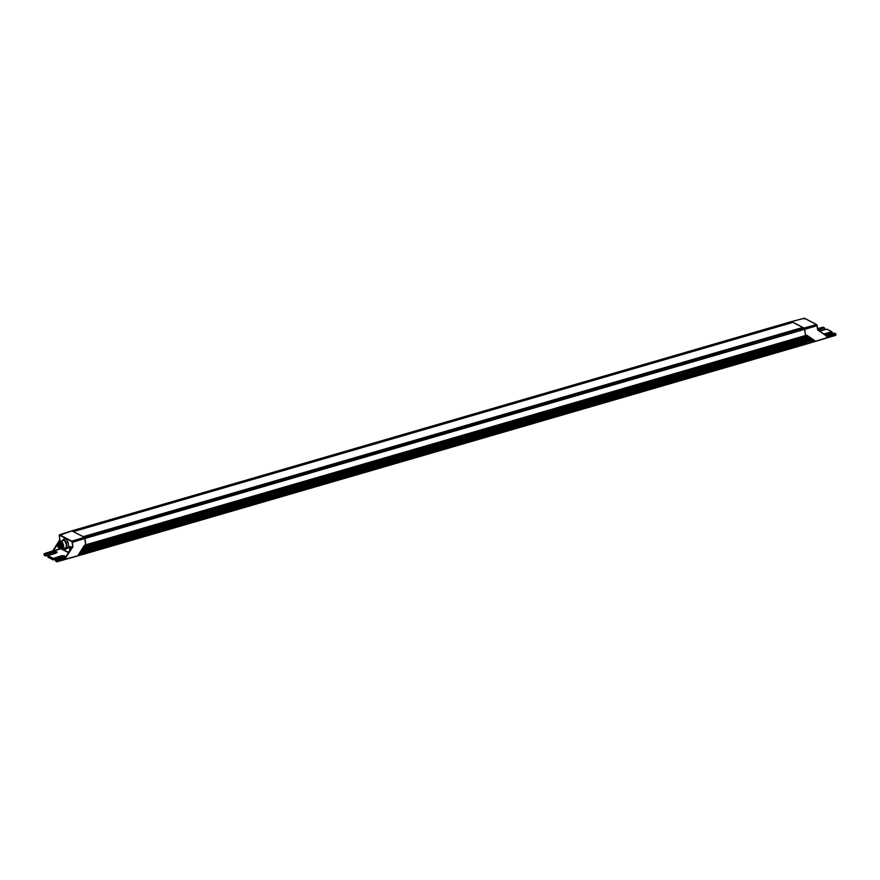 <?xml version="1.0" encoding="UTF-8"?>
<svg xmlns="http://www.w3.org/2000/svg" width="880" height="880" viewBox="0 0 880 880"><rect width="100%" height="100%" fill="white"/><g stroke="black" fill="none" stroke-linecap="round" stroke-linejoin="round"><path stroke-width="1.32" d="M83.182 536.69L802.846 327.426L83.204 536.679L84.799 537.757L85.844 544.797L805.475 335.533L804.639 329.197L806.542 343.706L814.792 340.637L811.679 338.591L805.662 340.307M44.132 553.696L52.8 550.913L59.631 539.979L59.422 534.787L71.841 530.838L84.447 537.328L85.822 544.951L805.453 335.687M802.846 327.426L804.067 328.053L84.447 537.328L71.797 541.156L72.358 542.289L71.797 541.156L59.576 534.809L59.664 539.99L60.346 540.738L59.675 539.781M73.425 531.608L792.946 322.366L802.725 327.437M59.576 534.809L59.246 535.491L71.995 530.86L791.626 321.596L792.847 322.234L73.304 531.608M71.995 530.86L73.216 531.498M79.992 552.277L86.438 550.363L85.756 547.349L86.878 552.629L78.375 554.796L84.469 545.325L85.855 544.885L85.965 546.568L85.822 544.951M82.83 547.855L808.973 336.699L807.598 335.819L805.167 336.512M86.889 553.278L806.542 343.706L86.878 552.629L86.834 553.322L806.465 344.058L835.791 335.313L835.868 333.894L834.35 333.047L825.847 335.379L834.284 333.069M806.388 344.047L835.879 334.961L835.604 333.696L826.925 336.391L817.773 329.802L826.958 336.138M791.626 321.596L804.067 328.053L816.552 324.577L804.331 318.23L791.626 321.596M804.419 328.482L804.639 329.197L804.419 328.482M65.67 557.073L56.782 560.175L65.846 557.711L72.831 546.854L72.259 546.326L72.028 546.975M70.895 546.942L70.125 547.239L70.895 546.942M71.445 547.679A3.047 1.221 -106.2 0 0 70.675 546.788A3.047 1.221 -106.2 0 0 70.554 546.711A3.047 1.221 -106.2 0 0 69.85 550.209M52.8 550.913L60.412 548.779M57.563 543.983L53.053 551.045L57.552 544.61M59.664 539.99L52.91 551.155M44.033 553.861L52.69 551.034M64.537 556.589L60.918 555.874C64.757 555.412 65.571 555.83 63.371 557.15L55.539 559.526L56.782 560.175L56.892 561.781L55.462 559.57M56.969 552.673L53.361 551.958C57.2 551.485 58.014 551.903 55.814 553.223L47.905 555.643M806.113 341.121L86.482 550.385L86.185 551.287L86.878 552.629L806.498 343.354M86.9 553.267L57.057 561.44M69.96 550.033L70.18 546.964L71.346 547.833M70.345 549.428L70.466 548.262L71.093 548.592M70.521 549.472L70.466 548.262L71.038 548.526M70.301 549.197L70.796 548.427M834.581 333.168L835.747 333.982L827.244 336.435L826.056 336.094M806.52 344.003L835.879 335.126M805.475 335.533L806.861 335.247L814.792 340.637M807.598 335.819L806.861 335.247M805.849 339.196L810.634 337.832L808.973 336.699M810.634 337.832L811.679 338.591M64.416 548.262L65.208 549.439L67.089 547.976L66.396 542.74L63.833 538.967L62.018 540.892M61.182 548.603A3.344 1.342 -106.2 0 0 61.402 548.581A3.344 1.342 -106.2 0 0 61.798 548.251A3.872 1.551 -106.2 0 0 62.304 548.614A3.872 1.551 -106.2 0 0 62.898 548.702L65.604 547.921A3.872 1.551 -106.2 0 0 66.176 544.445A3.872 1.551 -106.2 0 0 64.042 540.573A3.872 1.551 -106.2 0 0 63.437 540.485L60.742 541.266A3.872 1.551 -106.2 0 0 60.071 542.212M65.208 549.439L68.794 547.481L68.101 542.245L65.538 538.472L63.833 538.967M68.794 547.481L67.089 547.976M68.101 542.245L66.396 542.74M62.898 548.702A3.872 1.551 -106.2 0 0 63.481 545.237A3.872 1.551 -106.2 0 0 61.347 541.354A3.872 1.551 -106.2 0 0 60.742 541.266M60.258 542.157A3.311 1.331 73.8 0 1 61.127 541.959A3.311 1.331 73.8 0 1 63.052 545.787A3.311 1.331 73.8 0 1 62.018 548.207M61.787 548.273L62.414 548.086A3.146 1.265 -106.2 0 0 62.887 545.27A3.146 1.265 -106.2 0 0 61.149 542.124A3.146 1.265 -106.2 0 0 60.665 542.047L60.027 542.234M61.93 548.02L61.798 548.251A3.344 1.342 -106.2 0 0 61.765 545.017A3.344 1.342 -106.2 0 0 60.06 542.245A3.344 1.342 -106.2 0 0 60.049 542.245L60.291 542.366A3.146 1.265 73.8 0 1 60.291 542.366A3.146 1.265 73.8 0 1 60.302 542.366A3.146 1.265 73.8 0 1 61.897 544.973A3.146 1.265 73.8 0 1 61.93 548.02A3.146 1.265 73.8 0 1 61.864 548.119M60.049 542.245A3.344 1.342 -106.2 0 0 59.543 542.168A3.344 1.342 -106.2 0 0 59.345 542.278M57.717 543.433A3.168 1.276 73.8 0 1 58.157 542.751L59.026 542.322A3.344 1.342 73.8 0 1 59.114 542.289A3.344 1.342 73.8 0 1 59.631 542.366A3.344 1.342 73.8 0 1 61.479 545.71A3.344 1.342 73.8 0 1 60.984 548.702A3.344 1.342 73.8 0 1 60.885 548.724L59.928 548.834A3.168 1.276 73.8 0 1 59.521 548.735M58.63 543.092C60.588 545.798 60.819 547.613 59.345 548.526C57.387 545.82 57.145 544.005 58.63 543.092L58.74 543.158A2.805 1.122 -106.2 0 0 58.289 543.092A2.805 1.122 -106.2 0 0 57.86 545.6A2.805 1.122 -106.2 0 0 59.411 548.416A2.805 1.122 -106.2 0 0 59.851 548.482A2.805 1.122 -106.2 0 0 60.225 548.119M60.203 548.174L59.345 548.526M85.503 545.446L807.224 335.566M85.547 545.798L805.178 336.523M83.116 547.415L808.599 336.446M82.566 548.273L805.387 338.085M85.8 547.701L809.633 337.205M86.229 548.482L805.86 339.218M86.284 548.834L805.904 339.57M86.009 549.252L805.629 339.988M86.053 549.604L805.684 340.329M86.526 550.737L806.157 341.473M86.262 551.155L805.882 341.891M86.306 551.507L805.926 342.243M86.812 552.431L806.443 343.167M72.039 542.289L72.919 546.502L72.358 542.289L85.008 538.461L817.113 325.71L816.552 324.577L817.212 325.6M68.53 552.299L61.193 548.867L68.354 552.585M72.556 546.678L65.351 557.425L72.556 546.678M59.4 535.095L71.621 541.442M60.038 539.979L58.421 542.619M61.072 548.68L53.735 551.089M45.749 555.94L53.592 553.685L53.504 552.233L45.463 554.301L45.683 555.962L44.396 555.357L44 553.905L44.143 554.851M53.361 551.958L45.463 554.301L44.209 553.652L45.441 555.797L44.154 554.917M55.352 559.746L55.506 560.956M64.57 556.402L55.495 559.526L55.484 560.989L56.727 561.44M86.834 553.322L56.969 561.792L55.484 560.989L56.661 561.66M45.441 555.841L44.539 555.368M55.077 553.432L45.441 555.797M60.918 555.874L53.163 558.503L47.971 555.61L47.949 557.029M63.228 557.172A2.42 0.792 172.5 0 0 61.237 557.436L61.061 556.16L53.163 558.503L52.998 559.713L53.02 558.228L47.971 555.61L57.013 552.486M53.592 553.685L53.669 553.52A2.42 0.792 172.5 0 1 55.671 553.245M45.76 555.786L53.669 553.52M53.658 553.663A2.662 0.869 172.5 0 1 55.143 553.41M61.149 557.612L53.306 559.867M62.634 557.348L61.193 557.612A2.662 0.869 172.5 0 1 62.7 557.337M47.795 555.819L48.059 557.249L53.097 559.867L61.193 557.612M61.237 557.436L53.24 559.878L47.949 557.095L52.998 559.713M79.145 553.586L86.251 551.474M79.431 553.135L86.207 551.133M86.482 550.715L79.706 552.717M80.718 551.155L86.009 549.582M81.004 550.704L85.965 549.23M81.268 550.286L86.24 548.812M81.554 549.846L86.196 548.471M82.28 548.724L85.767 547.679M83.842 546.282L85.536 545.787M84.128 545.842L85.492 545.435M86.757 553.311L57.024 561.748M58.993 542.344L60.016 540.738L60.17 541.893M60.434 541.453L60.346 540.738M804.331 318.23L804.012 318.912M817.773 329.67L824.274 327.822L822.965 327.184M824.527 328.053L824.703 329.219L824.417 327.833L823.031 327.173L817.641 328.647L823.262 327.294M817.223 325.666L817.773 329.802M823.845 334.015L831.831 331.738L826.793 329.12L819.588 331.122M824.538 329.483L819.225 330.88M825.539 335.17L832.139 333.234L825.682 335.28M791.483 321.574L804.474 318.252L816.695 324.588L817.674 329.923L817.113 325.71M824.274 327.822L817.883 329.967M824.175 334.246L832.073 331.903L826.793 329.12M826.727 329.142L819.566 331.111M824.527 329.483L824.417 328.108M817.674 329.923L827.244 336.435M835.857 333.927L835.879 334.961M825.704 335.291L832.095 333.41L832.084 331.969M805.915 342.199L813.714 339.977M809.27 336.952L805.398 338.052M805.926 339.526L811.008 338.085M811.305 338.338L805.662 339.944M806.091 341.088L812.68 339.207M806.179 341.429L813.043 339.46M813.34 339.724L805.915 341.836M59.356 548.603A2.981 1.199 -106.2 0 0 60.357 546.524A2.981 1.199 -106.2 0 0 58.619 543.015A2.981 1.199 -106.2 0 0 57.618 545.094A2.981 1.199 -106.2 0 0 59.356 548.603A3.168 1.276 73.8 0 1 59.18 548.493M58.157 542.751A3.168 1.276 73.8 0 1 58.74 542.795A3.168 1.276 73.8 0 1 60.511 546.084A3.168 1.276 73.8 0 1 59.928 548.834L59.433 548.724C57.651 547.217 57.233 545.226 58.157 542.751M60.346 547.591L60.28 546.744M59.147 546.304L59.422 547.129M58.641 544.39L58.905 545.215M71.841 530.838L791.472 321.574M72.149 546.557L65.626 557.238M60.016 545.215L60.137 545.985L58.883 546.744L60.027 546.986M59.51 544.071L58.366 544.83L59.928 544.962"/></g></svg>
